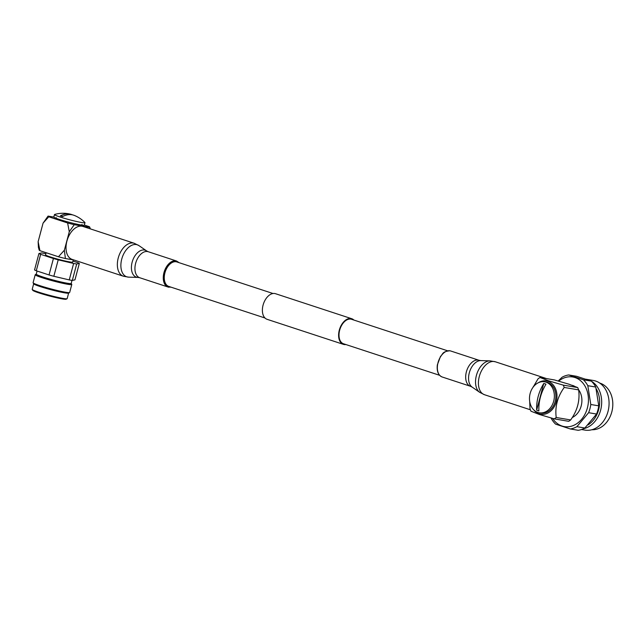 <?xml version="1.0" encoding="UTF-8"?>
<svg xmlns="http://www.w3.org/2000/svg" width="644" height="644" viewBox="0 0 644 644"><rect width="100%" height="100%" fill="white"/><g stroke="black" fill="none" stroke-linecap="round" stroke-linejoin="round"><path stroke-width="0.97" d="M353.87 320.044A13.476 8.3 108.2 0 0 351.745 318.724A13.476 8.3 108.2 0 0 350.996 318.538A13.476 8.3 108.2 0 0 339.477 329.535A13.476 8.3 108.2 0 0 343.341 344.339A13.476 8.3 108.2 0 0 344.089 344.524A13.476 8.3 108.2 0 0 345.836 344.532M351.745 318.724L275.511 293.704A13.476 8.3 108.2 0 0 274.771 293.527A13.476 8.3 108.2 0 0 263.243 304.523A13.476 8.3 108.2 0 0 267.107 319.319L343.341 344.339M447.652 350.819L351.56 319.287A12.888 7.937 108.2 0 0 350.851 319.11A12.888 7.937 108.2 0 0 339.831 329.623A12.888 7.937 108.2 0 0 343.526 343.775L439.619 375.307M538.424 382.689A16.881 13.25 99.6 0 1 547.955 381.312A16.881 13.25 99.6 0 1 556.271 401.735A16.881 13.25 99.6 0 1 539.294 413.859A16.881 13.25 99.6 0 1 533.812 409.938M563.283 385.136L577.716 387.575L578.658 389.886L564.225 387.447L563.283 385.136L548.447 380.773L539.938 377.473L538.014 378.849L533.192 387.076M529.714 401.55L530.02 408.908L530.954 411.21L539.471 414.511L554.307 418.874L556.223 417.505C554.83 406.807 557.495 396.784 564.225 387.447M539.938 377.473L554.371 379.92L569.207 384.283L577.716 387.575M578.618 389.781A16.897 13.258 99.6 0 1 581.186 405.945A16.897 13.258 99.6 0 1 572.25 417.513M572.299 385.345A16.897 13.258 99.6 0 1 574.295 386.102M558.67 381.119A25.164 19.747 99.6 0 1 581.234 381.296A25.164 19.747 99.6 0 1 587.376 407.982A25.164 19.747 99.6 0 1 571.663 426.119A25.164 19.747 99.6 0 1 552.624 418.407M558.211 380.99L562.067 377.247A27.338 21.453 99.6 0 1 568.676 374.953L576.63 376.297L591.329 381.127A27.338 21.453 99.6 0 1 595.756 387.036L598.751 405.841A27.338 21.453 99.6 0 1 597.906 410.019A27.338 21.453 99.6 0 1 596.569 414.044L584.857 428.019L576.903 426.674A27.338 21.453 99.6 0 1 570.294 428.96L555.595 424.138A27.338 21.453 99.6 0 1 551.167 418.222M576.903 426.674L588.616 412.691L596.569 414.044M598.751 405.841L590.798 404.496A27.338 21.453 99.6 0 1 589.952 408.674A27.338 21.453 99.6 0 1 588.616 412.691M584.857 428.019A27.338 21.453 99.6 0 1 578.248 430.305L570.294 428.96M596.304 388.952A23.715 18.612 99.6 0 1 598.622 409.713A23.715 18.612 99.6 0 1 588.028 424.887M591.498 381.288A25.164 19.747 99.6 0 1 600.611 410.22A25.164 19.747 99.6 0 1 583.472 428.719M585.774 379.195A25.164 19.747 99.6 0 1 585.968 379.227L593.366 380.475A25.164 19.747 99.6 0 1 608.008 411.468A25.164 19.747 99.6 0 1 584.977 430.103L581.508 429.516M599.741 383.075A23.78 18.652 99.6 0 1 611.8 411.943A23.78 18.652 99.6 0 1 591.852 429.741M591.329 381.127L583.384 379.783A27.338 21.453 99.6 0 1 587.811 385.692L595.756 387.036M590.798 404.496L587.811 385.692M583.384 379.783L568.676 374.953M585.968 379.227A25.164 19.747 99.6 0 1 591.039 381.015M578.658 389.886C580.051 400.6 577.378 410.614 570.656 419.944L568.741 421.321L554.307 418.874M556.223 417.505L570.656 419.944M543.745 383.494C538.682 391.922 536.315 400.818 536.653 410.164A13.918 10.916 -80.4 0 0 537.748 410.606A13.918 10.916 -80.4 0 0 538.875 410.896C538.537 401.55 540.904 392.655 545.975 384.227A13.918 10.916 -80.4 0 0 544.88 383.784A13.918 10.916 -80.4 0 0 543.745 383.494L536.653 410.164M537.893 412.45A15.722 12.333 99.6 0 1 529.94 394.329A15.722 12.333 99.6 0 1 544.55 381.795A15.722 12.333 99.6 0 1 545.959 382.142A15.722 12.333 99.6 0 1 553.912 400.262A15.722 12.333 99.6 0 1 539.302 412.796A15.722 12.333 99.6 0 1 537.893 412.45M544.55 381.795L546.056 382.053A15.722 12.333 99.6 0 1 547.464 382.399A15.722 12.333 99.6 0 1 555.418 400.52A15.722 12.333 99.6 0 1 540.807 413.054L539.302 412.796M73.295 259.878L72.708 262.076A14.047 1.022 -165.1 0 1 64.835 260.933A14.047 1.022 -165.1 0 1 50.546 257.012A14.047 1.022 -165.1 0 1 45.555 254.855L46.127 252.714M72.015 280.382L71.194 283.441A18.08 1.32 -165.1 0 1 61.059 281.967A18.08 1.32 -165.1 0 1 42.665 276.92A18.08 1.32 -165.1 0 1 36.249 274.143L37.078 271.027M71.21 283.392L71.774 284.366A18.934 1.377 -165.1 0 1 71.798 284.479A18.934 1.377 -165.1 0 1 61.188 282.941A18.934 1.377 -165.1 0 1 41.932 277.653A18.934 1.377 -165.1 0 1 35.211 274.747A18.934 1.377 -165.1 0 1 35.283 274.658L36.257 274.094M71.798 284.479L69.673 292.457A18.934 1.377 -165.1 0 1 69.6 292.545A18.934 1.377 -165.1 0 1 58.451 290.782A18.934 1.377 -165.1 0 1 39.807 285.638A18.934 1.377 -165.1 0 1 33.11 282.837A18.934 1.377 -165.1 0 1 33.086 282.724L35.211 274.747M69.6 292.545L68.57 293.141A18.08 1.32 -165.1 0 1 57.92 291.45A18.08 1.32 -165.1 0 1 40.113 286.54A18.08 1.32 -165.1 0 1 33.713 283.867L33.11 282.837M68.626 293.109L67.153 298.655A18.08 1.32 -165.1 0 1 67.065 298.744A18.08 1.32 -165.1 0 1 56.374 297.037A18.08 1.32 -165.1 0 1 38.624 292.135A18.08 1.32 -165.1 0 1 32.232 289.47A18.08 1.32 -165.1 0 1 32.2 289.357L33.673 283.811M67.065 298.744L66.139 299.219A17.308 1.256 -165.1 0 1 55.899 297.584A17.308 1.256 -165.1 0 1 38.914 292.899A17.308 1.256 -165.1 0 1 32.796 290.347L32.232 289.47M72.973 261.086L77.618 262.607A21.55 1.57 -165.1 0 1 79.333 263.412L74.962 279.858L72.321 280.422A21.55 1.57 -165.1 0 1 69.246 279.907L53.83 276.284A21.55 1.57 -165.1 0 1 49.041 274.956L36.273 270.762A21.55 1.57 -165.1 0 1 34.551 269.957L38.93 253.511A21.55 1.57 -165.1 0 0 40.644 254.324L53.42 258.518L49.041 274.956M36.273 270.762L40.644 254.324M53.83 276.284L58.21 259.846A21.55 1.57 -165.1 0 1 53.42 258.518M72.321 280.422L76.692 263.984A21.55 1.57 -165.1 0 1 73.625 263.468L69.246 279.907M38.93 253.511L41.57 252.947A21.55 1.57 -165.1 0 1 44.637 253.462L45.845 253.752M58.21 259.846L73.625 263.468M76.692 263.984L79.333 263.412M48.067 216.086L43.068 223.138L48.751 216.787A21.606 1.57 -165.1 0 1 48.067 216.086L53.822 217.06M38.141 241.653L39.928 250.677A21.469 1.562 14.9 0 1 39.171 250.089L38.407 247.312L38.141 241.653L43.068 223.138M84.356 225.054L89.081 226.608A21.606 1.57 -165.1 0 1 89.79 227.171A21.606 1.57 -165.1 0 1 89.766 227.308L74.269 224.684A21.606 1.57 -165.1 0 1 67.62 222.977L69.278 231.735L74.269 224.684M48.751 216.787L67.62 222.977M73.931 259.983L65.414 258.542L64.352 250.258L69.278 231.735M89.79 227.171L90.281 228.853L89.766 227.308M39.928 250.677L58.435 256.755A21.469 1.562 14.9 0 0 65.414 258.542M58.435 256.755L64.352 250.258M70.735 214.251A30.397 30.397 0 0 0 54.627 214.46A15.786 1.151 14.9 0 0 54.482 214.565A15.786 1.151 14.9 0 0 60.085 216.996A15.786 1.151 14.9 0 0 81.547 222.502A15.786 1.151 14.9 0 0 84.984 222.687A15.786 1.151 14.9 0 0 84.911 222.518A30.397 30.397 0 0 0 74.326 215.426A30.365 18.692 108.2 0 0 71.967 214.766A30.365 18.692 108.2 0 0 62.573 216.593A14.023 1.022 -165.1 0 1 60.351 215.861A30.365 18.692 -71.8 0 1 69.745 214.033A30.365 18.692 -71.8 0 1 70.735 214.251A30.365 18.692 -71.8 0 1 72.514 214.871M54.482 214.565L53.822 217.02A15.786 1.151 14.9 0 0 59.433 219.451A15.786 1.151 14.9 0 0 75.485 223.854A15.786 1.151 14.9 0 0 84.332 225.142L84.984 222.687M60.351 215.861L63.096 216.328M442.154 376.982C438.266 375.275 436.656 371.258 437.332 364.923L440.488 356.43C443.225 353.878 441.937 351.664 449.874 350.779L450.687 350.98A13.685 8.42 108.2 0 0 449.931 350.795A13.685 8.42 108.2 0 0 438.226 361.96A13.685 8.42 108.2 0 0 442.154 376.982L470.482 386.279A13.685 8.42 -71.8 0 1 466.554 371.25A13.685 8.42 -71.8 0 1 478.259 360.093A13.685 8.42 -71.8 0 1 479.015 360.278L480.802 360.6A14.168 8.726 108.2 0 0 469.661 371.604A14.168 8.726 108.2 0 0 472.116 387.084L479.756 392.373L484.497 394.724A17.34 10.674 108.2 0 1 479.522 375.685A17.34 10.674 108.2 0 1 494.351 361.534A17.34 10.674 108.2 0 1 495.308 361.775L546.571 378.6A17.34 10.674 108.2 0 0 545.677 378.382A17.34 10.674 108.2 0 0 544.76 378.294M533.57 386.295A17.34 10.674 108.2 0 0 532.934 387.43M169.501 286.604A12.888 7.937 -71.8 0 1 168.784 286.427A12.888 7.937 -71.8 0 1 165.089 272.283A12.888 7.937 -71.8 0 1 176.11 261.762A12.888 7.937 -71.8 0 1 176.826 261.939L273.024 293.511M81.965 226.197A17.34 10.674 -71.8 0 1 82.923 226.438L134.25 243.279A17.34 10.674 -71.8 0 0 133.292 243.046A17.34 10.674 -71.8 0 0 118.464 257.197A17.34 10.674 -71.8 0 0 123.439 276.236L72.112 259.387A17.34 10.674 -71.8 0 1 67.129 240.349A17.34 10.674 -71.8 0 1 81.965 226.197M479.756 392.373A16.857 10.376 -71.8 0 1 476.842 373.963A16.857 10.376 -71.8 0 1 490.1 360.865L495.308 361.775M178.01 262.333A13.049 8.034 108.2 0 0 176.15 261.609A13.049 8.034 108.2 0 0 164.832 272.839A13.049 8.034 108.2 0 0 169.461 286.757A13.049 8.034 108.2 0 0 169.976 286.822M168.817 287.216A13.685 8.42 -71.8 0 1 168.06 287.031A13.685 8.42 -71.8 0 1 164.14 272.01A13.685 8.42 -71.8 0 1 175.836 260.844A13.685 8.42 -71.8 0 1 176.593 261.029L148.273 251.732A13.685 8.42 108.2 0 0 147.508 251.546A13.685 8.42 108.2 0 0 135.812 262.712A13.685 8.42 108.2 0 0 139.74 277.733L137.945 277.411A14.168 8.726 -71.8 0 1 137.164 277.339A14.168 8.726 -71.8 0 1 132.141 262.213A14.168 8.726 -71.8 0 1 144.433 250.025A14.168 8.726 -71.8 0 1 146.631 250.927L138.991 245.638A16.857 10.376 108.2 0 0 136.375 244.567A16.857 10.376 108.2 0 0 121.748 259.065A16.857 10.376 108.2 0 0 127.729 277.057A16.857 10.376 108.2 0 0 128.655 277.145L123.439 276.236M264.982 317.999L168.784 286.427M55.328 218.686L56.229 217.583M82.199 225.835L81.973 224.434M484.497 394.724L530.35 409.777M480.802 360.6L490.1 360.865M450.687 350.98L479.015 360.278M470.482 386.279L472.116 387.084M139.74 277.733L168.06 287.031L171.095 287.184M179.137 262.696L176.593 261.029M138.991 245.638L134.25 243.279M137.945 277.411L128.655 277.145M148.273 251.732L146.631 250.927"/></g></svg>
